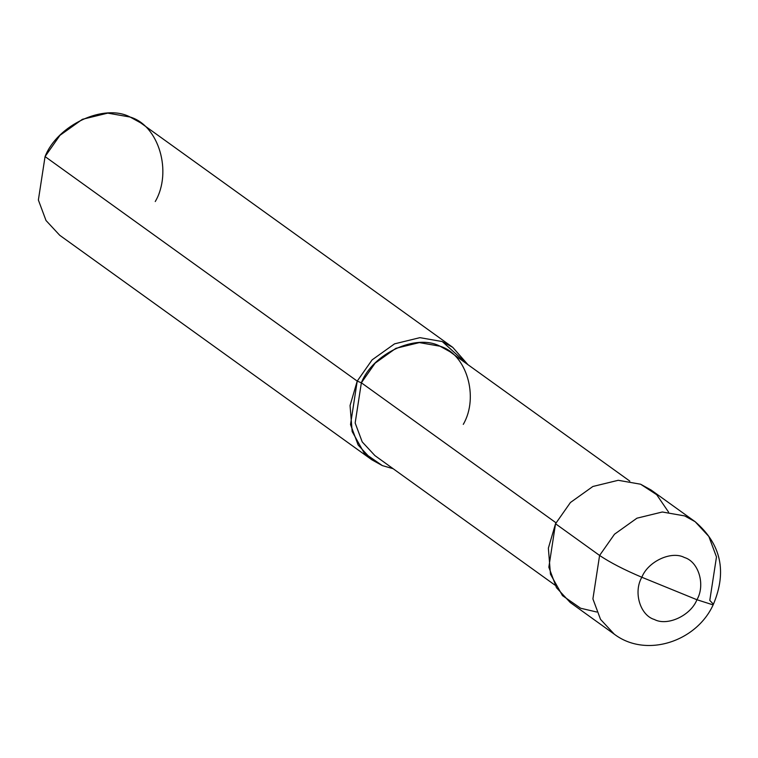 <?xml version="1.0" encoding="UTF-8"?>
<svg xmlns="http://www.w3.org/2000/svg" width="758" height="758" viewBox="0 0 758 758"><rect width="100%" height="100%" fill="white"/><g stroke="black" fill="none" stroke-linecap="round" stroke-linejoin="round"><path stroke-width="1.14" d="M668.584 512.143L656.703 494.709L640.605 484.22L618.225 480.297L592.87 486.484L570.433 502.507L555.529 523.759L599.597 555.453C610.152 562.54 624.232 569.808 641.837 577.255L696.934 599.73C690.746 615.581 667.353 626.449 654.4 619.504C640.093 615.325 633.186 592.093 641.837 577.255C633.186 592.093 640.093 615.325 654.4 619.504C667.353 626.449 690.746 615.581 696.934 599.73L712.113 604.581L713.42 604.24L709.791 600.402L716.481 556.95L708.853 536.484L695.143 521.703L684.673 515.914L662.293 512.001L636.938 518.188L614.501 534.21L599.597 555.453L592.908 598.905L600.535 619.381L614.255 634.162L600.535 619.381L592.908 598.905L599.597 555.453L614.501 534.21L636.938 518.188L662.293 512.001L684.673 515.914L695.143 521.703C721.048 543.988 727.14 571.504 713.42 604.24L712.113 604.581L696.934 599.73L641.837 577.255C648.024 561.413 671.417 550.545 684.379 557.49C698.677 561.659 705.584 584.892 696.934 599.73C705.584 584.892 698.677 561.659 684.379 557.49C671.417 550.545 648.024 561.413 641.837 577.255C624.232 569.808 610.152 562.54 599.597 555.453L555.529 523.759L548.366 548.157L550.469 574.194L562.474 595.617L580.647 608.248L596.745 612.019M713.42 604.24C696.962 641.476 646.233 658.475 614.255 634.162L570.187 602.458L556.467 587.677L548.839 567.211L555.529 523.759L570.433 502.507L592.87 486.484L618.225 480.297L640.605 484.22L651.075 490L695.143 521.703M554.998 585.138L374.907 455.596L362.22 441.923L355.161 422.992L361.358 382.799L556.002 522.802L361.358 382.799L375.144 363.139L395.884 348.329L419.345 342.597L440.047 346.226L449.731 351.579L629.822 481.112M393.118 468.7L382.335 465.601L364.162 452.971L352.157 431.548L350.054 405.521L357.217 381.113L361.358 382.799L357.217 381.113L350.528 424.565L358.164 445.031L371.875 459.812L382.335 465.601L393.118 468.7M371.875 459.812L59.721 235.283L46.011 220.502L38.374 200.027L45.063 156.584L357.217 381.113L372.121 359.861L394.558 343.848L419.913 337.651L442.293 341.574L467.942 364.683L452.763 347.363L442.293 341.574L419.913 337.651L394.558 343.848L372.121 359.861L357.217 381.113L45.063 156.584L59.967 135.331L82.404 119.309L107.759 113.122L130.139 117.045L140.609 122.824L452.763 347.363M463.28 424.376C479.283 396.927 466.502 353.948 440.047 346.226C416.076 333.378 372.794 353.484 361.358 382.799M155.257 201.533C172.559 171.848 158.744 125.383 130.139 117.045C104.225 103.145 57.437 124.89 45.063 156.584"/></g></svg>
